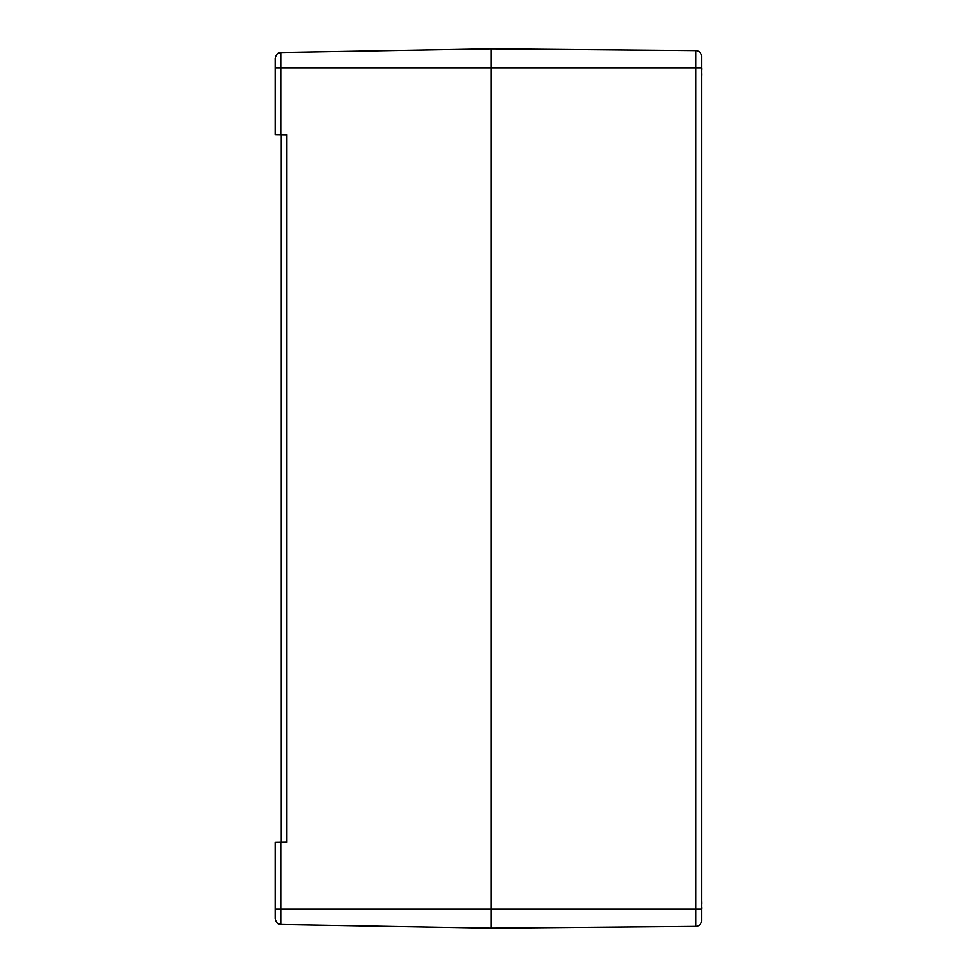 <?xml version="1.0" encoding="UTF-8"?>
<svg xmlns="http://www.w3.org/2000/svg" width="977" height="977" viewBox="0 0 977 977"><rect width="100%" height="100%" fill="white"/><g stroke="black" fill="none" stroke-linecap="round" stroke-linejoin="round"><path stroke-width="1.47" d="M275.306 87.075L275.306 134.618L286.676 134.814L286.676 842.186L286.676 134.814L281.046 134.716L281.046 842.284L286.676 842.186L275.306 842.382L275.306 889.925M701.571 919.357L701.571 909.037L695.893 909.037L695.893 926.367L491.309 928.15L491.309 909.037L491.309 928.15L280.936 924.474A5.74 5.74 0 0 1 275.453 920.016L275.587 920.505M275.575 56.519L275.453 56.984A5.74 5.74 0 0 1 280.936 52.526L277.346 53.869L275.404 57.191M275.306 884.441L275.306 918.746M275.306 58.254L275.306 92.559M275.453 909.037L280.936 909.037L280.936 924.474L277.346 923.131L275.404 919.809M695.893 926.367A5.74 5.74 0 0 0 701.571 920.627L701.571 56.373A5.74 5.74 0 0 0 695.893 50.633L491.309 48.85L491.309 909.037L491.309 48.85L280.936 52.526A5.74 5.74 0 0 0 275.453 56.984M695.893 50.633L695.893 67.963L701.571 67.963L701.571 57.643M701.571 69.062L701.571 69.062A24.62 18.563 15.3 0 1 701.681 69.562L701.571 70.417M701.571 67.633L701.681 68.781A24.62 15.583 167 0 0 701.571 68.402M701.571 75.18A24.62 15.583 13 0 0 701.681 74.789L701.571 75.95M701.571 74.508L701.681 74.02A24.62 18.563 164.7 0 1 701.571 74.496L701.571 73.165M701.571 902.492L701.571 902.492A24.62 18.563 15.3 0 1 701.681 902.992L701.571 903.835M701.571 901.05L701.681 902.211A24.62 15.583 167 0 0 701.571 901.82M701.571 908.598A24.62 15.583 13 0 0 701.681 908.219L701.571 909.367M701.571 907.938L701.681 907.45A24.62 18.563 164.7 0 1 701.571 907.926L701.571 906.583M280.936 134.716L280.936 67.963L695.893 67.963L695.893 909.037L280.936 909.037L280.936 842.284M275.453 67.963L280.936 67.963L280.936 52.526M701.681 69.562L701.425 70.625L701.681 69.562M701.681 902.992L701.425 904.043M701.645 68.915L701.571 67.621L701.645 68.915M701.645 908.085L701.571 909.379L701.645 908.085"/></g></svg>
